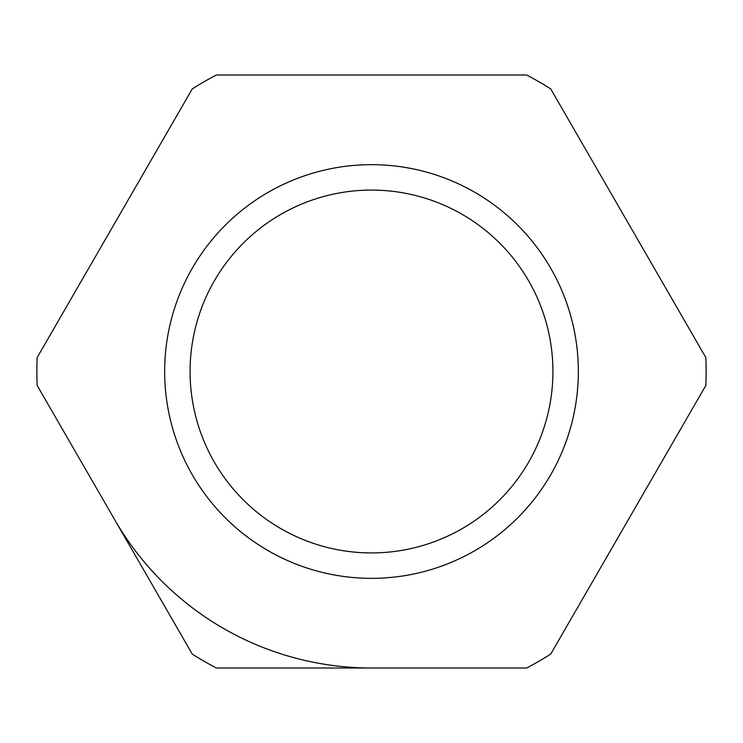 <?xml version="1.0" encoding="UTF-8"?>
<svg xmlns="http://www.w3.org/2000/svg" width="743" height="743" viewBox="0 0 743 743"><rect width="100%" height="100%" fill="white"/><g stroke="black" fill="none" stroke-linecap="round" stroke-linejoin="round"><path stroke-width="1.11" d="M114.71 519.756A296.513 296.513 0 0 0 371.5 668.013M705.85 357.578A334.638 334.638 0 0 1 705.85 385.422L550.73 654.091A334.638 334.638 0 0 1 526.62 668.013L216.38 668.013A334.638 334.638 0 0 1 192.27 654.091L37.15 385.422A334.638 334.638 0 0 1 37.15 357.578L192.27 88.909A334.638 334.638 0 0 1 216.38 74.987L526.62 74.987A334.638 334.638 0 0 1 550.73 88.909L705.85 357.578M371.5 578.342A206.842 206.842 0 0 0 550.628 268.084A206.842 206.842 0 0 0 192.372 268.084A206.842 206.842 0 0 0 371.5 578.342M371.5 552.922A181.422 181.422 0 0 1 214.383 280.789A181.422 181.422 0 0 1 528.617 280.789A181.422 181.422 0 0 1 371.5 552.922"/></g></svg>
